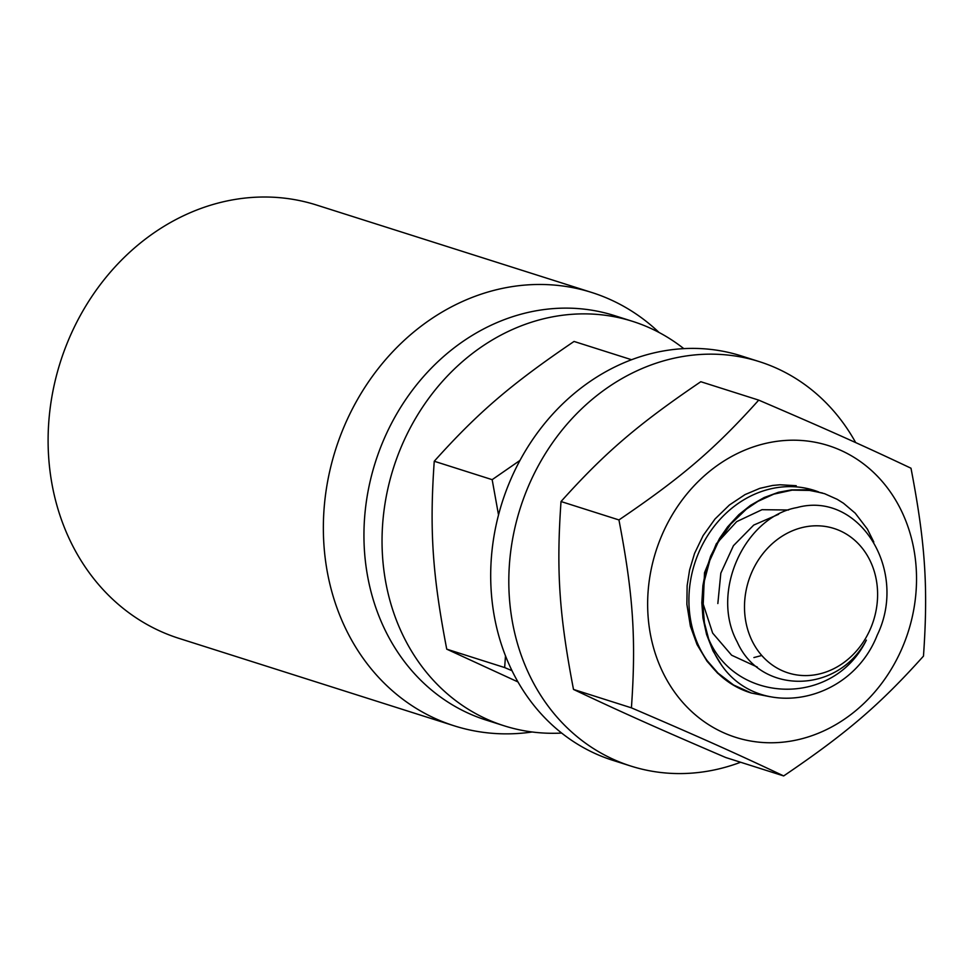 <?xml version="1.0" encoding="UTF-8"?>
<svg xmlns="http://www.w3.org/2000/svg" width="973" height="973" viewBox="0 0 973 973"><rect width="100%" height="100%" fill="white"/><g stroke="black" fill="none" stroke-linecap="round" stroke-linejoin="round"><path stroke-width="1.46" d="M454.196 725.822L178.947 638.361A227.329 196.668 -72.4 0 1 48.65 456.982A227.329 196.668 -72.4 0 1 316.626 205.06L591.876 292.52A227.329 196.668 107.6 0 0 323.9 544.442A227.329 196.668 107.6 0 0 454.196 725.822A227.329 196.668 107.6 0 0 532.158 731.988M659.086 332.498A227.329 196.668 107.6 0 0 591.876 292.52M822.513 493.019L806.313 489.784L791.523 489.881L778.473 492.277L764.133 497.544L750.451 505.388L738.848 514.681L727.622 526.855L719.582 538.373L710.679 556.082L705.364 572.586L702.907 585.576L701.825 602.81L702.968 618.037L706.593 634.542L712.99 650.901L721.382 664.875C759.354 720.482 850.366 703.795 877.196 635.199C908.758 570.312 859.098 490.514 796.936 507.578C744.917 516.687 709.84 592.034 737.254 642.034C760.533 694.856 837.656 694.467 866.359 640.112C833.484 707.493 735.989 703.966 708.685 639.079L704.416 622.793L702.542 600.548L704.379 580.905L709.791 560.497L717.904 542.691L730.808 524.058L746.388 509.11L757.955 501.338L773.766 494.15L792.168 490.124L810.935 490.453L824.581 493.688L837.218 499.331L843.482 503.236L855.206 513.16L867.381 529.105L873.803 542.01M753.905 657.553L761.774 655.486M788.544 509.998L762.005 509.694L736.658 521.65L716.323 543.773L704.513 572.72L703.211 604.136L712.65 633.095L731.623 655.218L757.286 667.064M778.619 514.291L753.747 525.067L733.447 545.683L720.823 573.158L717.843 603.54M796.242 485.697L780.005 484.773L772.635 485.454L759.852 488.337L745.05 494.588L729.397 505.011L715.046 518.962L703.114 535.6L694.552 553.43L689.602 569.971L687.133 585.746L686.877 604.294L690.392 626.174L697.033 644.54L706.994 661.178L717.539 673.109L727.05 680.978L734.323 685.637L750.657 692.8M770.057 696.717L751.363 693.031L733.557 685.004L718.086 673.17L707.201 660.728M806.143 526.721A75.772 65.556 -72.4 0 1 870.993 627.5A75.772 65.556 -72.4 0 1 756.033 647.86A75.772 65.556 -72.4 0 1 806.143 526.721M708.685 639.079A106.081 91.778 107.6 0 0 721.382 664.875M561.652 733.058A212.175 183.556 -72.4 0 1 504.148 725.797L486.038 720.044A212.175 183.556 -72.4 0 1 375.359 462.248A212.175 183.556 -72.4 0 1 614.547 315.629L632.657 321.382A212.175 183.556 -72.4 0 1 683.8 348.638M504.148 725.797A212.175 183.556 -72.4 0 1 393.457 468.001A212.175 183.556 -72.4 0 1 632.657 321.382M855.681 442.593A212.175 183.556 107.6 0 0 759.414 361.664A212.175 183.556 107.6 0 0 538.993 464.522A212.175 183.556 107.6 0 0 561.141 721.686A212.175 183.556 107.6 0 0 630.905 766.079A212.175 183.556 107.6 0 0 740.623 762.248M759.414 361.664L741.304 355.911A212.175 183.556 107.6 0 0 520.883 458.757A212.175 183.556 107.6 0 0 543.031 715.933A212.175 183.556 107.6 0 0 612.808 760.327L630.905 766.079M631.586 359.73L574.046 341.45C511.007 384.213 478.12 412.394 434.25 461.251C429.434 530.066 432.377 574.265 446.741 649.161L517.964 681.939M498.529 514.96L492.168 479.665L519.983 460.411M512.017 670.713L504.659 667.563L505.486 655.851M434.25 461.251L492.168 479.665M446.741 649.161L504.659 667.563M818.67 491.949A106.081 91.778 107.6 0 0 695.257 561.725A106.081 91.778 107.6 0 0 751.059 692.934M772.161 442.07A153.065 132.425 107.6 0 0 648.006 615.228A153.065 132.425 107.6 0 0 792.01 740.903A153.065 132.425 107.6 0 0 916.165 567.745A153.065 132.425 107.6 0 0 772.161 442.07M758.721 400.122L700.803 381.72C637.765 424.496 604.878 452.676 561.02 501.533C556.203 570.336 559.134 614.535 573.498 689.431C622.136 712.431 657.955 728.449 725.761 757.529L783.679 775.931C735.053 752.944 699.222 736.926 631.416 707.845C636.233 639.042 633.289 594.831 618.937 519.935C681.976 477.171 714.863 448.991 758.721 400.122C826.539 429.215 862.358 445.233 910.996 468.22C925.359 543.116 928.291 587.315 923.474 656.118C879.604 704.987 846.729 733.168 783.679 775.931M561.02 501.533L618.937 519.935M573.498 689.431L631.416 707.845M750.657 692.812L751.363 693.044"/></g></svg>
